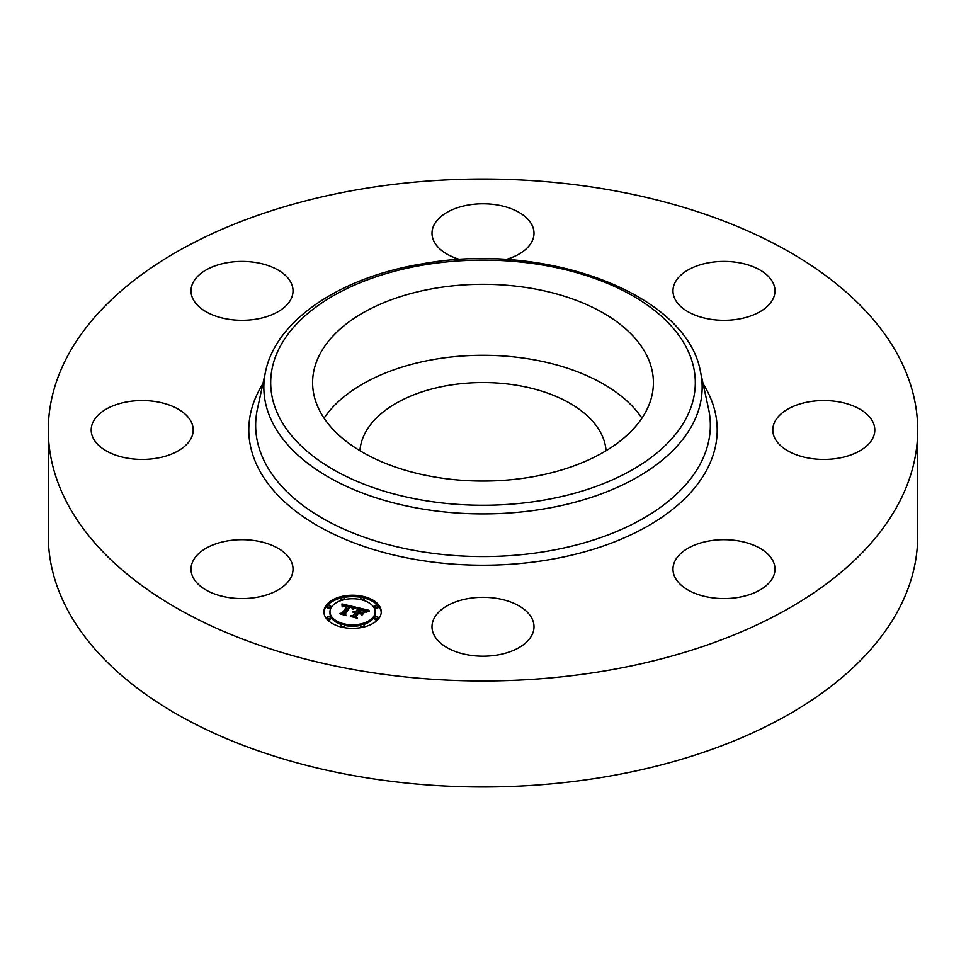 <?xml version="1.0" encoding="UTF-8"?>
<svg xmlns="http://www.w3.org/2000/svg" width="966" height="966" viewBox="0 0 966 966"><rect width="100%" height="100%" fill="white"/><g stroke="black" fill="none" stroke-linecap="round" stroke-linejoin="round"><path stroke-width="1.45" d="M324.069 418.169A170.402 98.375 180 0 1 483 355.283A170.402 98.375 180 0 1 641.931 418.169M359.944 450.724A123.165 71.11 180 0 1 448.321 385.422A123.165 71.11 180 0 1 606.056 450.724M917.7 429.991L917.7 536.009A434.7 250.967 180 0 1 605.38 776.821A434.7 250.967 180 0 1 48.3 536.009L48.3 429.991A434.7 250.967 180 0 1 360.62 189.179A434.7 250.967 180 0 1 917.7 429.991A434.7 250.967 180 0 1 605.38 670.815A434.7 250.967 180 0 1 48.3 429.991M458.548 652.605A51.005 29.451 180 0 1 431.995 626.753A51.005 29.451 180 0 1 507.452 600.912A51.005 29.451 180 0 1 534.005 626.753A51.005 29.451 180 0 1 458.548 652.605M738.35 597.386A51.005 29.451 180 0 1 672.976 569.131A51.005 29.451 180 0 1 709.624 540.875A51.005 29.451 180 0 1 774.986 569.131A51.005 29.451 180 0 1 738.35 597.386M868.567 444.119A51.005 29.451 180 0 1 811.186 458.524A51.005 29.451 180 0 1 772.8 429.991A51.005 29.451 180 0 1 779.043 415.875A51.005 29.451 180 0 1 836.423 401.47A51.005 29.451 180 0 1 874.81 429.991A51.005 29.451 180 0 1 868.567 444.119M772.933 282.579A51.005 29.451 180 0 1 774.986 290.863A51.005 29.451 180 0 1 731.238 320.012A51.005 29.451 180 0 1 675.041 299.158A51.005 29.451 180 0 1 672.976 290.863A51.005 29.451 180 0 1 716.736 261.714A51.005 29.451 180 0 1 772.933 282.579M460.033 259.528A51.005 29.451 180 0 1 458.548 259.081A51.005 29.451 180 0 1 431.995 233.241A51.005 29.451 180 0 1 507.452 207.388A51.005 29.451 180 0 1 534.005 233.241A51.005 29.451 180 0 1 505.967 259.528M227.65 262.607A51.005 29.451 180 0 1 293.024 290.863A51.005 29.451 180 0 1 256.376 319.118A51.005 29.451 180 0 1 191.014 290.863A51.005 29.451 180 0 1 227.65 262.607M97.433 415.875A51.005 29.451 180 0 1 154.814 401.47A51.005 29.451 180 0 1 193.2 429.991A51.005 29.451 180 0 1 186.957 444.119A51.005 29.451 180 0 1 129.577 458.524A51.005 29.451 180 0 1 91.19 429.991A51.005 29.451 180 0 1 97.433 415.875M290.959 560.835A51.005 29.451 180 0 1 293.024 569.131A51.005 29.451 180 0 1 249.264 598.28A51.005 29.451 180 0 1 193.067 577.414A51.005 29.451 180 0 1 191.014 569.131A51.005 29.451 180 0 1 234.762 539.982A51.005 29.451 180 0 1 290.959 560.835M646.508 354.969A170.402 98.375 180 0 1 653.402 382.669A170.402 98.375 180 0 1 507.235 480.054A170.402 98.375 180 0 1 319.492 410.369A170.402 98.375 180 0 1 312.598 382.669A170.402 98.375 180 0 1 458.765 285.296A170.402 98.375 180 0 1 646.508 354.969M326.073 605.44A28.69 16.567 180 0 1 358.181 595.539A28.69 16.567 180 0 1 381.268 611.78A28.69 16.567 180 0 1 379.083 618.119A28.69 16.567 180 0 1 346.987 628.033A28.69 16.567 180 0 1 323.888 611.78A28.69 16.567 180 0 1 326.073 605.44M381.244 612.492A28.69 16.567 0 0 0 364.134 598.039M361.163 597.399A28.69 16.567 0 0 0 344.005 597.399M341.034 598.039A28.69 16.567 0 0 0 326.073 606.865A28.69 16.567 0 0 0 323.912 612.492M329.974 611.78A22.604 13.053 180 0 1 331.7 606.781A22.604 13.053 180 0 1 356.985 598.98A22.604 13.053 180 0 1 375.182 611.78A22.604 13.053 180 0 1 373.468 616.779A22.604 13.053 180 0 1 348.171 624.579A22.604 13.053 180 0 1 329.974 611.78L329.974 613.205A22.604 13.053 0 0 0 341.735 624.652M344.5 625.388A22.604 13.053 0 0 0 360.656 625.388M363.421 624.652A22.604 13.053 0 0 0 373.468 618.192A22.604 13.053 0 0 0 375.182 613.205L375.182 611.78M363.421 600.333A1.739 1.002 0 0 0 364.001 599.91A1.739 1.002 0 0 0 364.134 599.524A1.739 1.002 0 0 0 364.001 599.137M374.663 618.482A1.739 1.002 0 0 0 374.53 618.868A1.739 1.002 0 0 0 375.931 619.846A1.739 1.002 0 0 0 377.887 619.254A1.739 1.002 0 0 0 378.008 618.868A1.739 1.002 0 0 0 377.887 618.482M374.663 607.155A1.739 1.002 0 0 0 374.53 607.529A1.739 1.002 0 0 0 375.931 608.52A1.739 1.002 0 0 0 377.887 607.916A1.739 1.002 0 0 0 378.008 607.529A1.739 1.002 0 0 0 377.887 607.155M344.005 627.586A1.739 1.002 0 0 0 344.367 627.26A1.739 1.002 0 0 0 344.5 626.886A1.739 1.002 0 0 0 344.367 626.499M360.789 626.499A1.739 1.002 0 0 0 360.656 626.886A1.739 1.002 0 0 0 361.163 627.586M327.281 607.155A1.739 1.002 0 0 0 327.148 607.529A1.739 1.002 0 0 0 328.549 608.52A1.739 1.002 0 0 0 330.493 607.916A1.739 1.002 0 0 0 330.626 607.529A1.739 1.002 0 0 0 330.493 607.155M341.155 599.137A1.739 1.002 0 0 0 341.022 599.524A1.739 1.002 0 0 0 341.735 600.333M327.281 618.482A1.739 1.002 0 0 0 327.148 618.868A1.739 1.002 0 0 0 328.549 619.846A1.739 1.002 0 0 0 330.493 619.254A1.739 1.002 0 0 0 330.626 618.868A1.739 1.002 0 0 0 330.493 618.482M355.874 607.203L352.735 608.834L352.349 607.312L349.692 606.431L344.355 613.651L345.2 614.702L339.911 613.434L342.085 613.048L346.866 606.394L344.294 606.02L342.568 606.793L344.222 605.839L347.217 605.887L344.113 605.356L342.145 606.431L341.952 603.955L355.874 607.203M356.297 607.795L352.964 609.22L356.297 607.795M352.457 608.109L350.103 607.167L345.273 613.893L346.202 615.584L340.153 613.929L345.695 615.257L344.886 613.857L349.885 606.889L352.445 608.037M356.937 607.457L368.964 610.331L365.619 611.889L364.689 610.174L360.415 608.942L358.169 612.07L358.881 612.239L360.861 609.474L365.196 611.309L361.018 609.727L359.171 612.311L363.578 612.046L361.574 614.847L360.427 613.265L357.77 612.637L355.355 616.006L356.212 617.226L350.525 615.873L353.037 615.451L355.102 612.577L353.133 612.396L355.452 612.082L352.88 611.925L355.862 611.514L357.879 608.701L356.937 607.457M369.543 610.959L365.824 612.347L369.543 610.959M364.267 612.48L361.96 615.197L364.267 612.48M360.741 614.002L358.362 613.434L356.309 616.296L357.299 618.24L350.441 616.393L356.78 617.902L355.959 616.308L358.205 613.181L360.741 614.002M357.879 608.701L357.879 610.114L355.452 612.879M355.452 612.082L355.102 613.784M355.102 612.577L353.278 616.525M362.335 613.784L361.043 614.122M366.766 611.224L365.365 610.898M359.944 609.594L357.879 609.099M355.862 611.514L355.862 612.939M355.5 611.466L355.5 612.879M355.234 612.396L355.234 613.808M353.037 615.451L353.037 616.465M355.355 616.006L355.355 617.02M360.922 612.734L360.922 613.953M359.171 612.311L359.171 612.963M358.881 612.239L358.881 612.903M358.169 612.07L358.169 612.734M353.846 608.145L352.675 607.88M349.221 607.071L347.217 606.6M343.087 605.646L342.073 605.404M347.217 605.887L346.866 607.602M346.854 606.189L346.866 607.807L342.399 614.038M342.085 613.048L342.085 613.965M344.355 613.651L344.355 614.509M345.273 613.893L345.273 614.521M356.309 616.296L356.309 616.984M364.001 598.485A1.739 1.002 180 0 1 362.057 599.089A1.739 1.002 180 0 1 360.656 598.099A1.739 1.002 180 0 1 360.789 597.712A1.739 1.002 180 0 1 362.733 597.121A1.739 1.002 180 0 1 364.134 598.099A1.739 1.002 180 0 1 364.001 598.485M377.887 617.829A1.739 1.002 180 0 1 375.931 618.433A1.739 1.002 180 0 1 374.53 617.443A1.739 1.002 180 0 1 374.663 617.069A1.739 1.002 180 0 1 376.619 616.465A1.739 1.002 180 0 1 378.008 617.443A1.739 1.002 180 0 1 377.887 617.829M377.887 606.503A1.739 1.002 180 0 1 375.931 607.095A1.739 1.002 180 0 1 374.53 606.117A1.739 1.002 180 0 1 374.663 605.73A1.739 1.002 180 0 1 376.619 605.127A1.739 1.002 180 0 1 378.008 606.117A1.739 1.002 180 0 1 377.887 606.503M344.367 625.847A1.739 1.002 180 0 1 342.423 626.451A1.739 1.002 180 0 1 341.022 625.461A1.739 1.002 180 0 1 341.155 625.074A1.739 1.002 180 0 1 343.099 624.471A1.739 1.002 180 0 1 344.5 625.461A1.739 1.002 180 0 1 344.367 625.847M364.001 625.847A1.739 1.002 180 0 1 362.057 626.451A1.739 1.002 180 0 1 360.656 625.461A1.739 1.002 180 0 1 360.789 625.074A1.739 1.002 180 0 1 362.733 624.471A1.739 1.002 180 0 1 364.134 625.461A1.739 1.002 180 0 1 364.001 625.847M327.281 605.73A1.739 1.002 180 0 1 329.225 605.127A1.739 1.002 180 0 1 330.626 606.117A1.739 1.002 180 0 1 330.493 606.503A1.739 1.002 180 0 1 328.549 607.095A1.739 1.002 180 0 1 327.148 606.117A1.739 1.002 180 0 1 327.281 605.73M341.155 597.712A1.739 1.002 180 0 1 343.099 597.121A1.739 1.002 180 0 1 344.5 598.099A1.739 1.002 180 0 1 344.367 598.485A1.739 1.002 180 0 1 342.423 599.089A1.739 1.002 180 0 1 341.022 598.099A1.739 1.002 180 0 1 341.155 597.712M327.281 617.069A1.739 1.002 180 0 1 329.225 616.465A1.739 1.002 180 0 1 330.626 617.443A1.739 1.002 180 0 1 330.493 617.829A1.739 1.002 180 0 1 328.549 618.433A1.739 1.002 180 0 1 327.148 617.443A1.739 1.002 180 0 1 327.281 617.069M423.229 265.058A212.303 122.573 180 0 1 686.717 348.158A212.303 122.573 180 0 1 542.771 500.291A212.303 122.573 180 0 1 279.283 417.179A212.303 122.573 180 0 1 423.229 265.058M544.703 508.78A219.161 126.534 180 0 1 265.553 371.584L257.427 408.944A227.348 131.255 180 0 0 547.01 551.248A227.348 131.255 180 0 0 708.573 408.944L700.447 371.584A219.161 126.534 180 0 1 544.703 508.78M703.103 383.792A234.195 135.216 180 0 1 548.942 559.737A234.195 135.216 180 0 1 312.235 522.534A234.195 135.216 180 0 1 262.897 383.792M700.447 371.584C686.693 293.35 544.691 241.029 422.07 263.875C340.563 277.206 276.083 320.048 265.553 371.584M360.656 598.099L360.656 599.524M364.134 598.099L364.134 599.524M374.53 617.443L374.53 618.868M378.008 617.443L378.008 618.868M374.53 606.117L374.53 607.529M378.008 606.117L378.008 607.529M341.022 625.461L341.022 626.886M344.5 625.461L344.5 626.886M360.656 625.461L360.656 626.886M364.134 625.461L364.134 626.886M330.626 606.117L330.626 607.529M327.148 606.117L327.148 607.529M344.5 598.099L344.5 599.524M341.022 598.099L341.022 599.524M330.626 617.443L330.626 618.868M327.148 617.443L327.148 618.868"/></g></svg>
